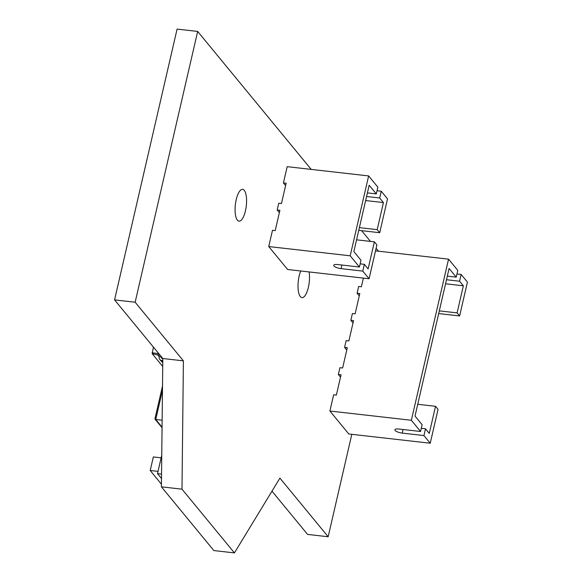 <?xml version="1.0" encoding="UTF-8"?>
<svg xmlns="http://www.w3.org/2000/svg" width="582" height="582" viewBox="0 0 582 582"><rect width="100%" height="100%" fill="white"/><g stroke="black" fill="none" stroke-linecap="round" stroke-linejoin="round"><path stroke-width="0.87" d="M161.498 478.506L157.496 473.639L161.752 455.189M161.549 474.104L157.496 473.639M161.432 484.268L156.398 477.997M158.02 471.369L150.214 470.482L156.369 478.113M161.141 457.83L153.335 456.943L150.214 470.482M162.138 420.211L155.743 419.484L155.038 419.178L155.118 418.487M160.45 355.638L162.56 358.541M160.152 355.282L158.137 355.406L159.206 356.708L161.243 356.941A1.455 1.295 -39.5 0 0 162.058 358.396L162.822 358.614M158.879 353.732L158.035 353.638L158.137 355.406M158.202 352.91L158.035 353.638M158.268 355.129L152.171 353.667L162.734 366.5M162.793 360.796L161.243 360.36A3.638 3.245 140.5 0 1 159.795 359.407A3.638 3.245 140.5 0 1 159.206 356.708M162.778 362.353A3.638 3.245 140.5 0 1 161.469 361.444L159.795 359.407M153.422 347.098L152.171 353.667M158.18 353.594L152.113 352.75M161.243 360.36L162.778 362.23M363.372 278.101L361.371 286.773L358.658 286.46L357.093 293.233L359.807 293.539L355.122 313.851L352.401 313.545L350.844 320.311L353.558 320.624L348.865 340.928L346.152 340.623L344.588 347.389L347.308 347.701L342.616 368.006L339.903 367.7L338.338 374.473L341.052 374.779L336.367 395.091L333.646 394.778L329.899 411.023L348.778 433.968L430.236 443.222L438.05 409.372L435.532 406.309L417.731 404.286M329.899 411.023L411.358 420.277L420.582 431.495L422.146 424.722L415.017 416.057L449.086 268.477L456.223 277.141L457.779 270.375L448.555 259.157L411.358 420.277M430.236 443.222L423.943 435.569L402.22 433.103A5.82 1.724 13 0 1 394.872 429.756A5.82 1.724 13 0 1 398.866 429.029L420.582 431.495M375.514 250.864L448.555 259.157M438.675 313.567L459.62 315.946L467.433 282.103L461.14 274.449L456.95 273.977M423.943 435.569L425.507 428.803L429.283 433.386L435.532 406.309M425.507 428.803L421.317 428.323M357.093 293.233L359.269 295.874M350.844 320.311L353.019 322.959M344.588 347.389L346.763 350.037M338.338 374.473L340.514 377.114M459.62 315.946L457.103 312.89L463.352 285.813L459.576 281.222L461.14 274.449M439.301 310.868L457.103 312.89M463.352 285.813L445.55 283.79M456.223 277.141L447.318 276.13M446.489 279.738L459.576 281.222M268.738 246.557L350.197 255.804L359.421 267.022L360.986 260.249L353.856 251.584L369.17 185.243L376.307 193.908L377.863 187.135L368.639 175.924L287.181 166.67L283.427 182.923L286.14 183.228L281.455 203.54L278.742 203.227L277.178 210L279.891 210.306L275.206 230.618L272.485 230.305L268.738 246.557L287.617 269.495L369.075 278.749L376.889 244.898L374.372 241.843L356.57 239.82M369.075 278.749L362.782 271.103L341.059 268.629A5.82 1.724 13 0 1 333.712 265.283A5.82 1.724 13 0 1 337.706 264.555L359.421 267.022M368.639 175.924L350.197 255.804M358.759 230.334L379.704 232.713L387.517 198.862L381.225 191.216L377.034 190.743M362.782 271.103L364.347 264.33L368.122 268.92L374.372 241.843M364.347 264.33L360.156 263.857M283.427 182.923L285.602 185.563M277.178 210L279.353 212.641M379.704 232.713L377.187 229.657L383.436 202.572L379.66 197.989L381.225 191.216M359.385 227.635L377.187 229.657M383.436 202.572L365.634 200.557M376.307 193.908L367.402 192.897M366.573 196.498L379.66 197.989M271.983 491.164L307.58 534.414L328.168 536.757L351.812 434.31M311.21 169.398L197.669 31.435L135.148 302.225L183.403 360.855L181.991 489.171L234.437 552.9L279.913 478.12L328.168 536.757M234.437 552.9L213.856 550.565L161.403 486.828L162.822 358.519L114.567 299.89L177.081 29.1L197.669 31.435M378.533 251.206L376.11 248.267M370.458 241.392L361.626 230.661M244.258 190.343A16.005 5.5 96.5 0 0 242.629 189.339A16.005 5.5 96.5 0 0 235.361 204.617A16.005 5.5 96.5 0 0 239.02 221.138A16.005 5.5 96.5 0 0 245.931 208.392A16.005 5.5 96.5 0 0 244.258 190.343M300.748 270.986A16.005 5.5 96.5 0 0 298.049 287.857A16.005 5.5 96.5 0 0 301.956 297.62A16.005 5.5 96.5 0 0 307.958 288.978A16.005 5.5 96.5 0 0 309.107 271.94M181.991 489.171L161.403 486.828M183.403 360.855L162.822 358.519M135.148 302.225L114.567 299.89M162.065 427.159L155.743 419.484L162.465 390.369M402.22 433.103L403.05 429.501M341.059 268.629L341.889 265.028M154.95 418.8L162.516 386.019M162.058 427.712L155.038 419.178"/></g></svg>
